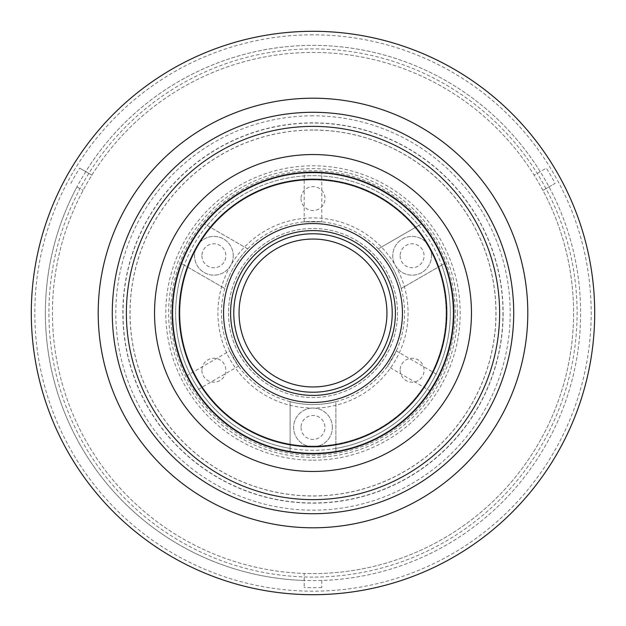 <?xml version="1.0" encoding="UTF-8"?>
<svg xmlns="http://www.w3.org/2000/svg" width="626" height="626" viewBox="0 0 626 626"><rect width="100%" height="100%" fill="white"/><g stroke="black" fill="none" stroke-linecap="round" stroke-linejoin="round"><path stroke-width="0.47" stroke-dasharray="3.13 2.35" d="M313 577.094A264.094 264.094 0 0 1 48.906 313A264.094 264.094 0 0 1 313 48.906A264.094 264.094 0 0 1 577.094 313A264.094 264.094 0 0 1 313 577.094M313 130.067A182.933 182.933 0 0 0 130.067 313A182.933 182.933 0 0 0 313 495.925A182.933 182.933 0 0 0 495.925 313A182.933 182.933 0 0 0 313 130.067M313 31.3A281.7 281.7 0 0 0 31.3 313A281.7 281.7 0 0 0 313 594.7A281.7 281.7 0 0 0 594.7 313A281.7 281.7 0 0 0 313 31.3A281.7 281.7 0 0 0 31.3 313A281.7 281.7 0 0 0 313 594.7M313 580.615A267.615 267.615 0 0 0 580.615 313A267.615 267.615 0 0 0 313 45.385A267.615 267.615 0 0 0 45.385 313A267.615 267.615 0 0 0 313 580.615A267.615 267.615 0 0 0 580.615 313A267.615 267.615 0 0 0 313 45.385A267.615 267.615 0 0 0 45.385 313A267.615 267.615 0 0 0 313 580.615M313 98.204A214.796 214.796 0 0 0 98.204 313A214.796 214.796 0 0 0 313 527.796A214.796 214.796 0 0 0 527.796 313A214.796 214.796 0 0 0 313 98.204A214.796 214.796 0 0 0 98.204 313A214.796 214.796 0 0 0 313 527.796A214.796 214.796 0 0 0 527.796 313A214.796 214.796 0 0 0 313 98.204A214.796 214.796 0 0 1 527.796 313A214.796 214.796 0 0 1 313 527.796M313 115.81A197.19 197.19 0 0 0 115.81 313A197.19 197.19 0 0 0 313 510.19A197.19 197.19 0 0 0 510.19 313A197.19 197.19 0 0 0 313 115.81M313 179.897A133.103 133.103 0 0 0 179.897 313A133.103 133.103 0 0 0 313 446.103A133.103 133.103 0 0 0 446.103 313A133.103 133.103 0 0 0 313 179.897A133.103 133.103 0 0 0 179.897 313A133.103 133.103 0 0 0 313 446.103A133.103 133.103 0 0 0 446.103 313A133.103 133.103 0 0 0 313 179.897A133.103 133.103 0 0 0 179.897 313A133.103 133.103 0 0 0 313 446.103M313 126.374A186.626 186.626 0 0 0 126.374 313A186.626 186.626 0 0 0 313 499.626A186.626 186.626 0 0 0 499.626 313A186.626 186.626 0 0 0 313 126.374A186.626 186.626 0 0 1 474.625 406.313A186.626 186.626 0 0 1 151.375 406.313A186.626 186.626 0 0 1 313 126.374M321.803 580.466L321.803 587.517L321.803 580.466A267.615 267.615 0 0 0 549.041 186.892L542.938 190.414A260.572 260.572 0 0 0 52.427 313A260.572 260.572 0 0 0 304.197 573.424L304.197 587.517L304.197 573.424A260.572 260.572 0 0 0 573.572 313A260.572 260.572 0 0 0 313 52.427A260.572 260.572 0 0 0 52.427 313A260.572 260.572 0 0 0 313 573.572A260.572 260.572 0 0 0 542.938 190.414L555.137 183.363A274.657 274.657 0 0 0 546.334 168.12L534.135 175.163L546.334 168.12M76.959 186.892L83.062 190.414L76.959 186.892A267.615 267.615 0 0 0 304.197 580.466M91.865 175.163L79.666 168.12L91.865 175.163M540.238 171.641A267.615 267.615 0 0 0 85.762 171.641M549.041 186.892L555.137 183.363M321.803 587.517A274.657 274.657 0 0 1 304.197 587.517M70.863 183.363A274.657 274.657 0 0 1 79.666 168.12M247.677 248.858L204.084 223.685A140.85 140.85 0 0 1 421.916 223.685L378.323 248.858A91.552 91.552 0 0 1 401.211 288.5L441.713 265.119A137.329 137.329 0 0 1 313 450.329A137.329 137.329 0 0 1 175.671 313A137.329 137.329 0 0 1 313 175.671A137.329 137.329 0 0 1 450.329 313A137.329 137.329 0 0 1 335.888 448.412L335.888 401.642A91.552 91.552 0 0 1 290.112 401.642L290.112 451.98A140.85 140.85 0 0 1 172.15 313A140.85 140.85 0 0 0 313 453.85A140.85 140.85 0 0 0 453.85 313A140.85 140.85 0 0 0 313 172.15A140.85 140.85 0 0 0 172.15 313A140.85 140.85 0 0 0 313 453.85A140.85 140.85 0 0 0 453.85 313A140.85 140.85 0 0 0 313 172.15A140.85 140.85 0 0 0 172.15 313A140.85 140.85 0 0 0 313 453.85A140.85 140.85 0 0 0 453.85 313A140.85 140.85 0 0 0 313 172.15A140.85 140.85 0 0 0 172.15 313A140.85 140.85 0 0 0 313 453.85A140.85 140.85 0 0 0 453.85 313A140.85 140.85 0 0 0 313 172.15A140.85 140.85 0 0 0 172.15 313A140.85 140.85 0 0 0 313 453.85A140.85 140.85 0 0 0 453.85 313A140.85 140.85 0 0 0 313 172.15A140.85 140.85 0 0 0 172.15 313A140.85 140.85 0 0 1 313 172.15A140.85 140.85 0 0 1 453.85 313A140.85 140.85 0 0 1 313 453.85A140.85 140.85 0 0 1 181.196 263.335L224.789 288.5A91.552 91.552 0 0 1 247.677 248.858L204.084 223.685A140.85 140.85 0 0 0 181.196 263.335L224.789 288.5M446.808 313A133.808 133.808 0 0 1 313 446.808A133.808 133.808 0 0 1 179.192 313A133.808 133.808 0 0 1 313 179.192A133.808 133.808 0 0 1 446.808 313A133.808 133.808 0 0 1 313 446.808A133.808 133.808 0 0 1 179.192 313A133.808 133.808 0 0 1 313 179.192A133.808 133.808 0 0 1 446.808 313M301.028 198.559A11.972 11.972 0 0 0 313 210.532A11.972 11.972 0 0 0 324.972 198.559A11.972 11.972 0 0 0 313 186.587A11.972 11.972 0 0 0 301.028 198.559M201.916 370.224A11.972 11.972 0 0 0 213.889 382.196A11.972 11.972 0 0 0 225.861 370.224A11.972 11.972 0 0 0 213.889 358.252A11.972 11.972 0 0 0 201.916 370.224M400.139 370.224A11.972 11.972 0 0 0 412.111 382.196A11.972 11.972 0 0 0 424.084 370.224A11.972 11.972 0 0 0 412.111 358.252A11.972 11.972 0 0 0 400.139 370.224M408.074 313A95.074 95.074 0 0 1 313 408.074A95.074 95.074 0 0 1 217.926 313A95.074 95.074 0 0 1 313 217.926A95.074 95.074 0 0 1 408.074 313M228.49 313A84.51 84.51 0 0 0 313 397.51A84.51 84.51 0 0 0 397.51 313A84.51 84.51 0 0 0 313 228.49A84.51 84.51 0 0 0 228.49 313A84.51 84.51 0 0 0 313 397.51A84.51 84.51 0 0 0 397.51 313A84.51 84.51 0 0 0 313 228.49A84.51 84.51 0 0 0 228.49 313M223.56 313A89.44 89.44 0 0 0 313 402.44A89.44 89.44 0 0 0 402.44 313A89.44 89.44 0 0 0 313 223.56A89.44 89.44 0 0 0 223.56 313M392.228 313A79.228 79.228 0 0 0 313 233.772A79.228 79.228 0 0 0 233.772 313A79.228 79.228 0 0 0 313 392.228A79.228 79.228 0 0 0 392.228 313M386.946 313A73.946 73.946 0 0 0 313 239.054A73.946 73.946 0 0 0 239.054 313A73.946 73.946 0 0 0 313 386.946A73.946 73.946 0 0 0 386.946 313M221.447 313A91.552 91.552 0 0 1 313 221.447A91.552 91.552 0 0 1 404.553 313A91.552 91.552 0 0 1 313 404.553A91.552 91.552 0 0 1 221.447 313M172.854 313A140.146 140.146 0 0 0 313 453.146A140.146 140.146 0 0 0 453.146 313A140.146 140.146 0 0 0 313 172.854A140.146 140.146 0 0 0 172.854 313A140.146 140.146 0 0 0 313 453.146A140.146 140.146 0 0 0 453.146 313A140.146 140.146 0 0 0 313 172.854A140.146 140.146 0 0 0 172.854 313A140.146 140.146 0 0 0 313 453.146A140.146 140.146 0 0 0 453.146 313A140.146 140.146 0 0 0 313 172.854A140.146 140.146 0 0 0 172.854 313A140.146 140.146 0 0 0 313 453.146A140.146 140.146 0 0 0 453.146 313A140.146 140.146 0 0 0 313 172.854A140.146 140.146 0 0 0 172.854 313M527.796 313A214.796 214.796 0 0 1 313 527.796A214.796 214.796 0 0 1 98.204 313A214.796 214.796 0 0 1 313 98.204A214.796 214.796 0 0 1 527.796 313M503.147 313A190.147 190.147 0 0 1 313 503.147A190.147 190.147 0 0 1 122.852 313A190.147 190.147 0 0 1 313 122.852A190.147 190.147 0 0 1 503.147 313M313 499.626A186.626 186.626 0 0 1 151.375 219.687A186.626 186.626 0 0 1 474.625 219.687A186.626 186.626 0 0 1 313 499.626M387.517 366.187L396.321 350.943L387.517 366.187L430.336 390.914L431.744 388.754M437.981 377.947L439.139 375.663L396.321 350.943M229.679 350.943L238.483 366.187L229.679 350.943L186.861 375.663L188.027 377.963M194.263 388.762L195.664 390.914L238.483 366.187M441.713 265.119L444.804 263.335A140.85 140.85 0 0 1 335.888 451.98L335.888 448.412M290.112 401.642L290.112 451.98A140.85 140.85 0 0 0 335.888 451.98L335.888 401.642M304.197 221.87L304.197 172.424L321.803 172.424L321.803 221.87L304.197 221.87L321.803 221.87M471.456 313A158.456 158.456 0 0 1 313 471.456A158.456 158.456 0 0 1 154.544 313A158.456 158.456 0 0 1 313 154.544A158.456 158.456 0 0 1 471.456 313M457.371 313A144.371 144.371 0 0 1 313 457.371A144.371 144.371 0 0 1 168.629 313A144.371 144.371 0 0 1 313 168.629A144.371 144.371 0 0 1 457.371 313M170.741 313A142.258 142.258 0 0 1 313 170.741A142.258 142.258 0 0 1 455.258 313A142.258 142.258 0 0 1 313 455.258A142.258 142.258 0 0 1 170.741 313M453.85 313A140.85 140.85 0 0 1 313 453.85A140.85 140.85 0 0 1 172.15 313A140.85 140.85 0 0 1 313 172.15A140.85 140.85 0 0 1 453.85 313M400.139 255.784A11.972 11.972 0 0 0 412.111 267.756A11.972 11.972 0 0 0 424.084 255.784A11.972 11.972 0 0 0 412.111 243.811A11.972 11.972 0 0 0 400.139 255.784M401.211 288.5L444.804 263.335M301.028 427.441A11.972 11.972 0 0 0 313 439.413A11.972 11.972 0 0 0 324.972 427.441A11.972 11.972 0 0 0 313 415.468A11.972 11.972 0 0 0 301.028 427.441M290.112 448.412A137.329 137.329 0 0 1 184.287 265.119M201.916 255.776A11.972 11.972 0 0 0 213.889 267.748A11.972 11.972 0 0 0 225.861 255.776A11.972 11.972 0 0 0 213.889 243.804A11.972 11.972 0 0 0 201.916 255.776M421.916 223.685L378.323 248.858M207.175 225.477A137.329 137.329 0 0 1 418.825 225.477M332.367 427.441A19.367 19.367 0 0 0 313 408.074A19.367 19.367 0 0 0 293.633 427.441A19.367 19.367 0 0 0 313 446.808A19.367 19.367 0 0 0 332.367 427.441A19.367 19.367 0 0 0 313 408.074A19.367 19.367 0 0 0 293.633 427.441A19.367 19.367 0 0 0 313 446.808A19.367 19.367 0 0 0 332.367 427.441M233.255 255.776A19.367 19.367 0 0 0 213.889 236.409A19.367 19.367 0 0 0 194.522 255.776A19.367 19.367 0 0 0 213.889 275.143A19.367 19.367 0 0 0 233.255 255.776A19.367 19.367 0 0 0 213.889 236.409A19.367 19.367 0 0 0 194.522 255.776A19.367 19.367 0 0 0 213.889 275.143A19.367 19.367 0 0 0 233.255 255.776M431.478 255.784A19.367 19.367 0 0 0 412.111 236.417A19.367 19.367 0 0 0 392.745 255.784A19.367 19.367 0 0 0 412.111 275.15A19.367 19.367 0 0 0 431.478 255.784A19.367 19.367 0 0 0 412.111 236.417A19.367 19.367 0 0 0 392.745 255.784A19.367 19.367 0 0 0 412.111 275.15A19.367 19.367 0 0 0 431.478 255.784M313 123.025A189.975 189.975 0 0 0 123.025 313A189.975 189.975 0 0 0 313 502.968A189.975 189.975 0 0 0 502.968 313A189.975 189.975 0 0 0 313 123.025M313 34.821A278.179 278.179 0 0 0 34.821 313A278.179 278.179 0 0 0 313 591.179A278.179 278.179 0 0 0 591.179 313A278.179 278.179 0 0 0 313 34.821M313 129.989A183.011 183.011 0 0 0 129.989 313A183.011 183.011 0 0 0 313 496.011A183.011 183.011 0 0 0 496.011 313A183.011 183.011 0 0 0 313 129.989M313 112.289A200.711 200.711 0 0 0 112.289 313A200.711 200.711 0 0 0 313 513.711A200.711 200.711 0 0 0 513.711 313A200.711 200.711 0 0 0 313 112.289M313 460.188A147.188 147.188 0 0 0 460.188 313A147.188 147.188 0 0 0 313 165.812A147.188 147.188 0 0 0 165.812 313A147.188 147.188 0 0 0 313 460.188"/><path stroke-width="0.94" d="M313 31.3A281.7 281.7 0 0 0 31.3 313A281.7 281.7 0 0 0 313 594.7A281.7 281.7 0 0 0 594.7 313A281.7 281.7 0 0 0 313 31.3M313 126.374A186.626 186.626 0 0 0 126.374 313A186.626 186.626 0 0 0 313 499.626A186.626 186.626 0 0 0 499.626 313A186.626 186.626 0 0 0 313 126.374A186.626 186.626 0 0 1 499.626 313A186.626 186.626 0 0 1 313 499.626A186.626 186.626 0 0 1 126.374 313A186.626 186.626 0 0 1 313 126.374M453.85 313A140.85 140.85 0 0 1 313 453.85A140.85 140.85 0 0 1 172.15 313A140.85 140.85 0 0 1 313 172.15A140.85 140.85 0 0 1 453.85 313M179.192 313A133.808 133.808 0 0 0 313 446.808A133.808 133.808 0 0 0 446.808 313A133.808 133.808 0 0 0 313 179.192A133.808 133.808 0 0 0 179.192 313M223.56 313A89.44 89.44 0 0 0 313 402.44A89.44 89.44 0 0 0 402.44 313A89.44 89.44 0 0 0 313 223.56A89.44 89.44 0 0 0 223.56 313M230.603 313A82.397 82.397 0 0 0 313 395.397A82.397 82.397 0 0 0 395.397 313A82.397 82.397 0 0 0 313 230.603A82.397 82.397 0 0 0 230.603 313M392.228 313A79.228 79.228 0 0 0 313 233.772A79.228 79.228 0 0 0 233.772 313A79.228 79.228 0 0 0 313 392.228A79.228 79.228 0 0 0 392.228 313M386.946 313A73.946 73.946 0 0 0 313 239.054A73.946 73.946 0 0 0 239.054 313A73.946 73.946 0 0 0 313 386.946A73.946 73.946 0 0 0 386.946 313M527.796 313A214.796 214.796 0 0 1 313 527.796A214.796 214.796 0 0 1 98.204 313A214.796 214.796 0 0 1 313 98.204A214.796 214.796 0 0 1 527.796 313A214.796 214.796 0 0 0 313 98.204A214.796 214.796 0 0 0 98.204 313M471.456 313A158.456 158.456 0 0 1 313 471.456A158.456 158.456 0 0 1 154.544 313A158.456 158.456 0 0 1 313 154.544A158.456 158.456 0 0 1 471.456 313M439.139 375.663L430.336 390.914M431.744 388.754L437.981 377.947M195.664 390.914L186.861 375.663M188.027 377.963L194.263 388.762M304.197 172.424L321.803 172.424M444.804 263.335A140.85 140.85 0 0 0 421.916 223.685M513.711 313A200.711 200.711 0 0 1 313 513.711A200.711 200.711 0 0 1 112.289 313A200.711 200.711 0 0 1 313 112.289A200.711 200.711 0 0 1 513.711 313"/></g></svg>
